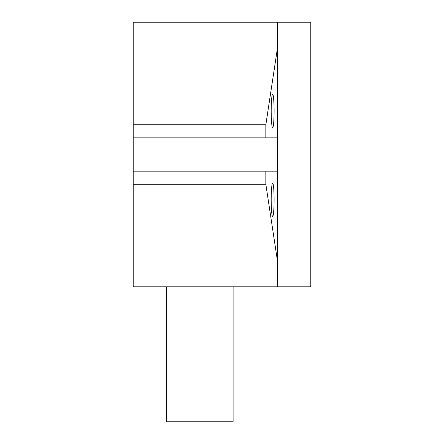 <?xml version="1.0" encoding="UTF-8"?>
<svg xmlns="http://www.w3.org/2000/svg" width="444" height="444" viewBox="0 0 444 444"><rect width="100%" height="100%" fill="white"/><g stroke="black" fill="none" stroke-linecap="round" stroke-linejoin="round"><path stroke-width="0.67" d="M166.5 286.824L166.5 421.8L233.1 421.8L233.1 286.824M274.098 199.8A16.65 1.449 90 0 0 272.644 183.15A16.65 1.449 90 0 0 271.195 199.8A16.65 1.449 90 0 0 272.644 216.45A16.65 1.449 90 0 0 274.098 199.8M274.098 111A16.65 1.449 90 0 0 272.644 94.35A16.65 1.449 90 0 0 271.195 111A16.65 1.449 90 0 0 272.644 127.65A16.65 1.449 90 0 0 274.098 111M133.2 171.162L133.2 22.2L310.8 22.2L310.8 286.824L133.2 286.824L133.2 171.162L277.5 171.162L277.5 261.189L265.845 184.288L133.2 184.288M277.5 22.2L277.5 171.162M277.5 286.824L277.5 261.189M133.2 124.736L265.845 124.736L277.5 47.835M133.2 137.862L265.845 137.862L265.845 124.736M277.5 137.862L265.845 137.862M265.845 184.288L265.845 171.162"/></g></svg>
